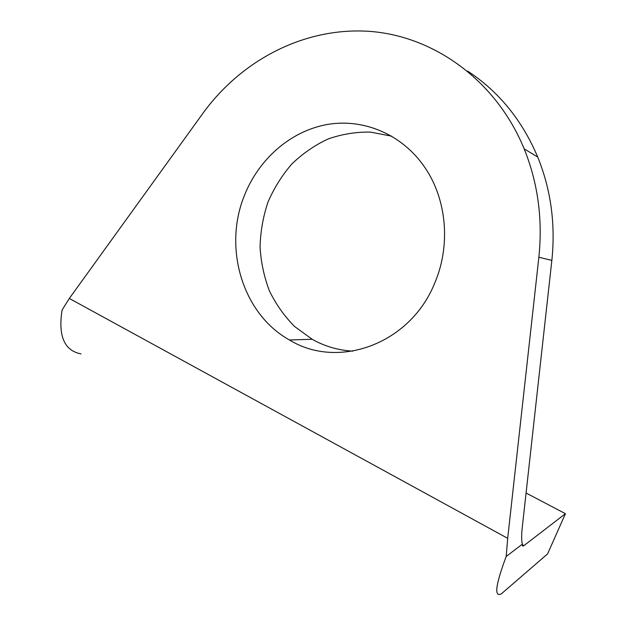 <?xml version="1.0" encoding="UTF-8"?>
<svg xmlns="http://www.w3.org/2000/svg" width="626" height="626" viewBox="0 0 626 626"><rect width="100%" height="100%" fill="white"/><g stroke="black" fill="none" stroke-linecap="round" stroke-linejoin="round"><path stroke-width="0.94" d="M244.406 195.508C258.718 159.168 290.417 131.186 326.944 124.551C363.409 118.048 402.479 134.3 425.015 167.705C446.714 199.436 450.837 245.228 434.898 282.655C410.468 344.284 337.938 369.903 289.47 339.981C242.497 313.939 222.966 247.927 244.406 195.508M81.044 353.909C64.345 350.654 58.022 336.037 62.068 310.058L69.322 298.453L202.902 113.337C241.198 60.425 303.837 27.2 368.636 31.3C433.2 35.612 495.886 79.972 524.173 148.847C537.93 183.019 542.828 219.155 538.861 257.247L507.686 538.321L506.176 556.475C495.581 584.919 493.945 597.4 501.269 593.91L547.586 553.893L565.434 513.688L523.931 545.622L522.319 544.737M467.591 71.059C498.687 91.427 522.068 120.09 537.726 157.063C550.919 189.678 555.63 224.124 551.85 260.408L522.186 528.109C521.435 535.308 521.489 540.661 522.35 544.174C522.201 545.864 522.616 546.428 523.602 545.849L523.931 545.622M391.821 136.186L370.435 132.094C355.873 131.851 341.686 134.175 327.883 139.066C314.573 145.318 302.538 153.652 291.763 164.067C281.935 175.476 273.992 188.183 267.944 202.206C263.1 216.721 260.479 231.62 260.064 246.902C260.956 262.122 264.055 276.755 269.383 290.8C275.917 304.228 284.337 316.146 294.643 326.545L312.163 339.269C324.761 346.366 338.337 350.325 352.9 351.155M522.35 544.174L506.176 556.475M565.434 513.688L526.075 493.022M507.686 538.321L69.322 298.453M551.85 260.408L538.861 257.247M523.602 545.849L522.334 545.16M537.726 157.063L524.173 148.847M312.163 339.269L289.47 339.981"/></g></svg>
